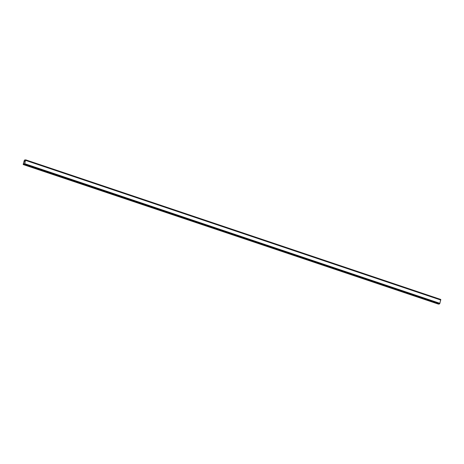 <?xml version="1.0" encoding="UTF-8"?>
<svg xmlns="http://www.w3.org/2000/svg" width="464" height="464" viewBox="0 0 464 464"><rect width="100%" height="100%" fill="white"/><g stroke="black" fill="none" stroke-linecap="round" stroke-linejoin="round"><path stroke-width="0.7" d="M24.25 164.384L24.151 163.664L23.2 164.337L24.343 160.242L24.725 159.964L24.975 160.66L25.619 159.819L24.766 163.705L24.256 164.389L439.362 304.013L439.884 303.328L440.736 299.448L25.624 159.825M440.777 299.906L25.665 160.283L440.777 299.906M438.782 303.821L23.519 164.442M23.217 164.552L438.631 304.071M24.638 161.64L24.662 162.023M24.517 161.611L24.395 162.064M440.794 299.953L25.677 160.324M440.8 300.04L25.688 160.411M439.884 303.328L24.766 163.705M439.82 303.427L24.708 163.798M439.779 303.479L24.667 163.856M25.346 160.179L24.737 159.97L25.346 160.173M25.323 160.213L24.749 160.022M440.748 299.477L25.636 159.848M440.754 299.512L25.636 159.889M440.748 299.57L25.63 159.941M439.547 303.862L24.435 164.233M439.524 303.92L24.406 164.291M439.495 303.961L24.383 164.337M439.46 304.001L24.343 164.372M439.367 304.013L24.256 164.389M438.555 304.146L23.438 164.517M440.736 299.448L25.619 159.819"/></g></svg>
